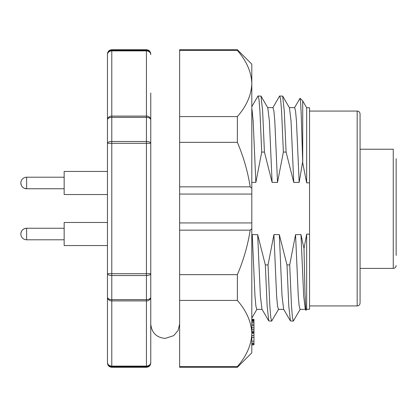 <?xml version="1.0" encoding="UTF-8"?>
<svg xmlns="http://www.w3.org/2000/svg" width="417" height="417" viewBox="0 0 417 417"><rect width="100%" height="100%" fill="white"/><g stroke="black" fill="none" stroke-linecap="round" stroke-linejoin="round"><path stroke-width="0.63" d="M396.15 255.412L396.15 158.7M360.064 149.223L393.262 149.223L393.262 268.402L360.064 268.402M294.454 107.805L300.058 98.266L300.673 103.181L301.288 116.254L302.711 162.88L302.711 100.914L300.063 98.266M271.649 321.09L268.767 320.934L267.141 306.005L265.337 264.92L268.048 264.92L269.846 306.005L270.748 317.254L271.649 321.09L278.619 309.195M293.302 321.09L290.42 320.934L288.788 306.005L286.99 264.92L289.7 264.92L291.499 306.005L292.4 317.254L293.302 321.09L300.271 309.195M251.805 182.401L255.861 182.401L261.72 152.08L264.43 152.08L272.103 182.401L277.513 182.401L283.372 152.08L286.083 152.08L284.279 110.995L282.653 96.066L279.593 96.066L272.801 107.805M283.372 152.08L281.574 110.995L280.672 99.746L279.771 95.91M264.43 152.08L262.632 110.995L261.006 96.066L257.941 96.066L251.805 106.674M261.72 152.08L259.921 110.995L259.02 99.746L258.118 95.91M306.657 182.849L306.657 107.748L309.544 107.748L309.544 182.849L306.657 182.849L302.711 162.88M305.932 310.258L304.957 292.677L304.003 248.563L306.657 234.151L309.544 234.151L309.544 182.849M255.861 182.401L253.155 121.144L252.014 109.509M272.103 182.401L269.398 121.144L267.792 107.805L261.006 96.066M277.513 182.401L274.808 121.144L273.906 111.068L272.999 107.633L267.693 107.633M289.341 107.633L294.652 107.633L295.554 111.068L296.456 121.144L299.166 182.401L293.756 182.401L291.05 121.144L289.445 107.805L282.653 96.066M305.906 310.274L305.28 309.195L303.675 295.856L300.97 234.599L295.559 234.599L289.7 264.92M305.38 309.367L300.068 309.367L299.166 305.932L298.264 295.856L295.559 234.599M290.42 320.934L283.628 309.195L282.022 295.856L279.317 234.599L273.906 234.599L268.048 264.92M283.727 309.367L278.42 309.367L277.519 305.932L276.612 295.856L273.906 234.599M268.767 320.934L261.975 309.195L260.37 295.856L257.664 234.599L252.254 234.599L251.805 238.19M262.079 309.367L256.768 309.367L255.866 305.932L254.964 295.856L252.254 234.599M304.003 248.563L300.97 234.599M286.99 264.92L279.317 234.599M265.337 264.92L257.664 234.599M299.166 182.401L302.528 162.442M286.083 152.08L293.756 182.401M309.544 234.151L309.544 309.252L306.657 309.252L306.657 234.151M150.761 93.022L150.761 362.952C150.506 365.579 149.062 367.023 146.43 367.283L111.787 367.283C109.181 367.049 107.737 365.605 107.456 362.952L107.456 362.357L107.456 362.952M150.761 54.643A4.332 3.748 0 0 0 146.43 50.895L146.43 49.717C149.062 49.977 150.506 51.421 150.761 54.048L150.761 54.643A4.332 4.316 180 0 0 146.43 50.332L111.787 50.332A4.332 4.316 180 0 0 107.456 54.643L107.456 362.357A4.332 4.316 0 0 0 111.787 366.668L111.787 367.283M146.43 49.717L111.787 49.717L111.787 50.895L146.43 50.895L146.43 116.093L111.787 116.093L111.787 141.478L146.43 141.478L146.43 143.302L150.761 143.302A4.332 1.83 180 0 0 146.43 141.478L146.43 117.354A4.332 2.486 -0 0 1 150.761 119.841A4.332 3.748 180 0 0 146.43 116.093L146.43 117.354L111.787 117.354A4.332 2.486 -0 0 0 107.456 119.841L107.456 54.643A4.332 3.748 -0 0 1 111.787 50.895L111.787 116.093A4.332 3.748 180 0 0 107.456 119.841L107.456 143.302L111.787 143.302L111.787 273.698L107.456 273.698L107.456 297.159A4.332 3.748 -0 0 0 111.787 300.907L111.787 366.105A4.332 3.748 180 0 1 107.456 362.357M357.176 111.068L357.176 305.932C358.928 305.76 359.892 304.801 360.064 303.044L360.064 113.956C359.892 112.199 358.928 111.24 357.176 111.068L309.544 111.068M107.456 143.302A4.332 1.83 180 0 1 111.787 141.478L111.787 143.302L146.43 143.302L146.43 275.522A4.332 1.83 -0 0 0 150.761 273.698L111.787 273.698L111.787 299.646A4.332 2.486 180 0 1 107.456 297.159M150.761 297.159A4.332 2.486 180 0 1 146.43 299.646L111.787 299.646L111.787 300.907L146.43 300.907A4.332 3.748 -0 0 0 150.761 297.159M107.456 273.698A4.332 1.83 -0 0 0 111.787 275.522L146.43 275.522L146.43 366.105L111.787 366.105L111.787 366.668L146.43 366.668L146.43 367.283M150.761 362.357A4.332 3.748 180 0 1 146.43 366.105L146.43 366.668A4.332 4.316 0 0 0 150.761 362.357M107.456 194.53L64.155 194.53L64.155 171.434L107.456 171.434M251.805 344.838L253.969 344.838L253.969 320.689L251.805 320.689M253.969 321.278L251.805 321.278M253.969 322.471L251.805 322.471M253.969 324.16L251.805 324.16M253.969 325.687L251.805 325.687M253.969 327.825L251.805 327.825M253.969 329.691L251.805 329.691M253.969 331.4L251.805 331.4M253.969 332.344L251.805 332.344M253.969 333.016L251.805 333.016M253.969 333.193L251.805 333.193L251.805 333.506C251.383 322.023 246.572 310.999 237.367 300.433L237.367 274.647C243.486 260.349 247.761 245.514 250.19 230.153L179.633 230.153L179.633 194.067L251.805 194.067L251.805 64.155L237.367 49.717L179.633 49.717L179.633 50.421L237.367 50.421L237.367 49.717M253.969 335.476L251.805 335.476M253.969 337.389L251.805 337.389M253.969 341.2L251.805 341.2M253.969 343.551L251.805 343.551M251.805 343.217L253.969 343.217M253.969 344.515L251.805 344.515M253.969 320.689L253.969 319.344L251.805 319.344M253.969 319.969L251.805 319.969M237.367 274.647L179.633 274.647L179.633 300.433L179.633 230.153M237.367 300.433L179.633 300.433L179.633 366.579L237.367 366.579C246.572 356.014 251.383 344.989 251.805 333.506C251.383 344.989 246.572 356.014 237.367 366.579L237.367 367.283L251.805 352.845L251.805 188.27L250.19 186.847L179.633 186.847L179.633 116.567L179.633 142.353L237.367 142.353L237.367 116.567C246.593 106.022 251.404 94.998 251.805 83.494C251.383 72.011 246.572 60.986 237.367 50.421M251.805 228.73L250.19 230.153M250.19 186.847C247.761 171.486 243.486 156.651 237.367 142.353M251.805 222.933L179.633 222.933L179.633 186.847M179.633 366.579L179.633 367.283L237.367 367.283M179.633 50.421L179.633 116.567L237.367 116.567M24.275 188.255L26.625 188.755L26.625 177.209A5.775 5.775 0 0 0 20.85 182.985L21.35 185.336M22.263 186.764L22.841 187.348M64.155 222.47L107.456 222.47L64.155 222.47L64.155 245.566L107.456 245.566M26.625 239.791A5.775 5.775 0 0 1 20.85 234.015A5.775 5.775 0 0 1 26.625 228.245A5.775 5.775 0 0 0 20.85 234.015C21.194 230.512 23.117 228.584 26.625 228.245L64.155 228.245L26.625 228.245L26.625 239.791L64.155 239.791M393.262 268.402C395.019 268.23 395.978 267.271 396.15 265.514M256.867 309.367L251.805 318.124M306.657 309.252L306.062 310.279M306.657 107.748L302.711 100.914M357.176 305.932L309.544 305.932M111.787 49.717C109.16 49.977 107.716 51.421 107.456 54.048M64.155 177.209L26.625 177.209A5.775 5.775 0 0 0 20.85 182.985A5.775 5.775 0 0 0 26.625 188.755L64.155 188.755M179.633 323.978L178.059 330.53L173.68 335.654L165.195 338.411C156.427 337.556 151.616 332.745 150.761 323.978M150.761 119.841L150.761 143.302"/></g></svg>
